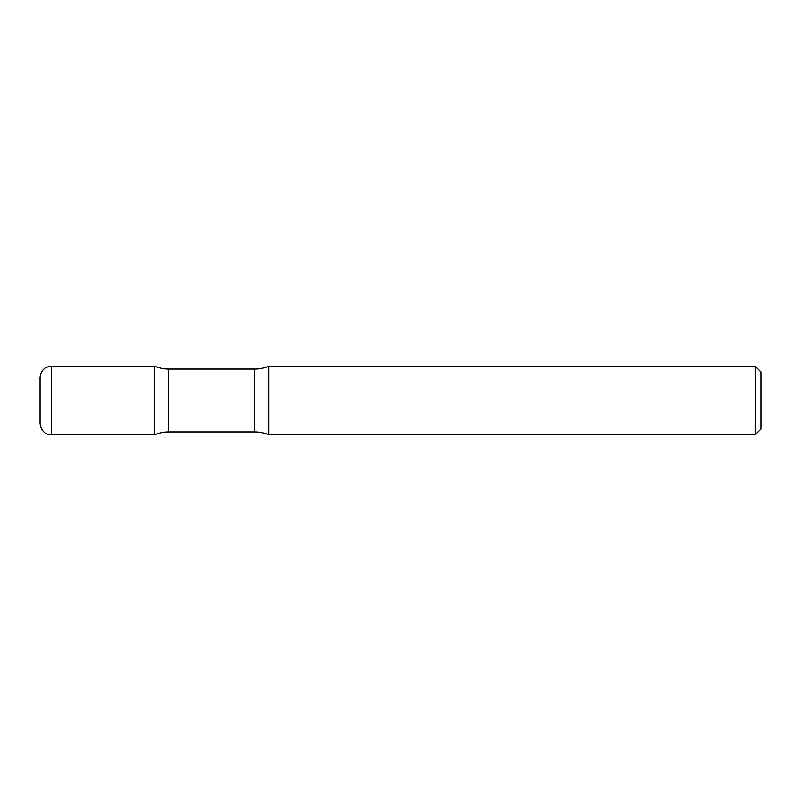 <?xml version="1.0" encoding="UTF-8"?>
<svg xmlns="http://www.w3.org/2000/svg" width="801" height="801" viewBox="0 0 801 801"><rect width="100%" height="100%" fill="white"/><g stroke="black" fill="none" stroke-linecap="round" stroke-linejoin="round"><path stroke-width="1.2" d="M51.504 434.823C44.936 434.522 41.121 430.708 40.05 423.379L40.05 377.621C40.731 370.673 44.546 366.848 51.504 366.177L51.504 434.823L154.483 434.823L154.483 366.177L154.483 434.823A36.335 36.335 0 0 1 168.751 431.909L168.751 369.091L254.638 369.091A36.335 36.335 0 0 0 268.906 366.177L268.906 434.823L268.906 366.177L755.133 366.177L755.133 434.823L268.906 434.823A36.335 36.335 0 0 0 254.638 431.909L168.751 431.909M755.133 366.177L760.95 371.984L760.95 429.016L755.133 434.823M51.504 366.177L154.483 366.177A36.335 36.335 0 0 0 168.751 369.091M254.638 431.909L254.638 369.091"/></g></svg>

